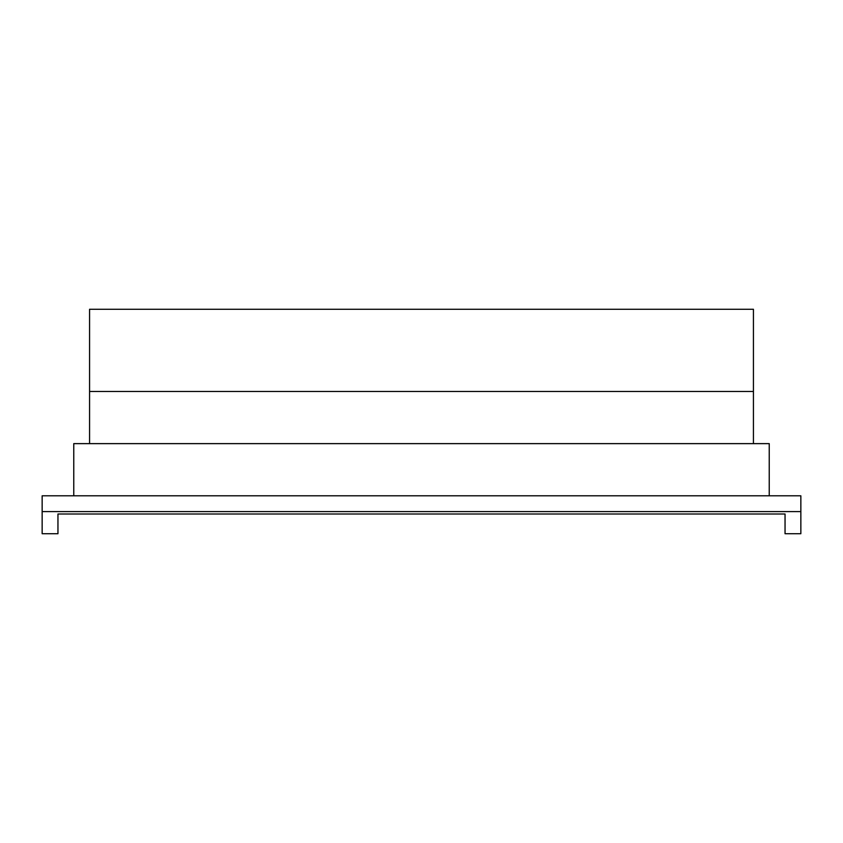 <?xml version="1.0" encoding="UTF-8"?>
<svg xmlns="http://www.w3.org/2000/svg" width="843" height="843" viewBox="0 0 843 843"><rect width="100%" height="100%" fill="white"/><g stroke="black" fill="none" stroke-linecap="round" stroke-linejoin="round"><path stroke-width="1.26" d="M57.956 533.724L57.956 513.998L785.044 513.998L785.044 533.724L800.85 533.724L800.85 511.596L42.15 511.596L42.15 533.724L57.956 533.724M800.85 511.596L800.85 495.789L42.15 495.789L42.15 511.596M769.237 495.789L769.237 443.629L73.763 443.629L73.763 495.789M753.431 443.629L753.431 391.468L89.569 391.468L89.569 443.629M753.431 391.468L753.431 309.276L89.569 309.276L89.569 391.468"/></g></svg>
